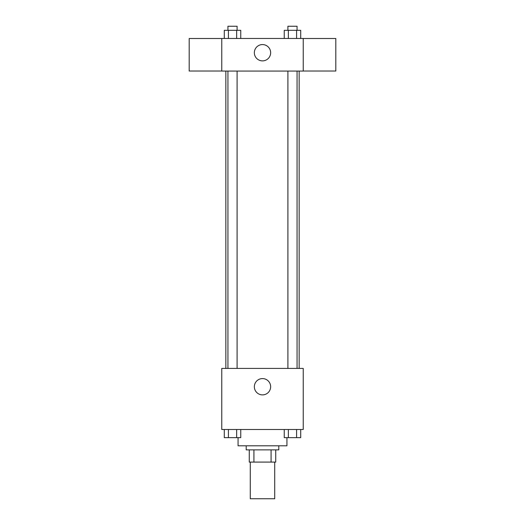 <?xml version="1.0" encoding="UTF-8"?>
<svg xmlns="http://www.w3.org/2000/svg" width="525" height="525" viewBox="0 0 525 525"><rect width="100%" height="100%" fill="white"/><g stroke="black" fill="none" stroke-linecap="round" stroke-linejoin="round"><path stroke-width="0.79" d="M250.281 462.092L250.281 498.75L274.719 498.75L274.719 462.092M271.071 449.873L271.071 462.092L249.263 462.092L249.263 449.873M271.071 462.092L275.737 462.092L275.737 449.873L275.737 462.092M278.795 445.797L278.795 449.873L246.205 449.873L246.205 445.797M253.929 449.873L253.929 462.092M238.061 437.653L238.061 445.797L286.939 445.797L286.939 437.653M303.233 429.502L221.767 429.502L221.767 368.406L303.233 368.406L303.233 429.502M270.644 386.735A8.144 8.144 0 0 1 258.425 393.789A8.144 8.144 0 0 1 258.425 379.68A8.144 8.144 0 0 1 270.644 386.735M299.158 71.059L299.158 368.406M287.903 368.406L287.903 71.059M237.097 71.059L237.097 368.406M303.233 71.059L221.767 71.059L221.767 38.469L303.233 38.469L303.233 71.059M270.644 52.723A8.144 8.144 0 0 1 258.425 59.784A8.144 8.144 0 0 1 258.425 45.668A8.144 8.144 0 0 1 270.644 52.723M303.233 71.026L335.816 71.026L335.816 38.502L303.233 38.502M221.767 38.502L189.184 38.502L189.184 71.026L221.767 71.026M300.713 38.469L300.713 30.325L284.248 30.325L284.248 38.469M296.592 30.325L296.592 38.469M288.363 30.325L288.363 38.469M287.903 30.325L287.903 26.25L297.058 26.25L297.058 30.325M240.752 38.469L240.752 30.325L224.287 30.325L224.287 38.469M236.637 30.325L236.637 38.469M228.408 30.325L228.408 38.469M227.942 30.325L227.942 26.25L237.097 26.25L237.097 30.325M300.713 429.502L300.713 437.653L284.248 437.653L284.248 429.502M296.592 429.502L296.592 437.653M288.363 429.502L288.363 437.653M297.058 437.653L287.903 437.653M240.752 429.502L240.752 437.653L224.287 437.653L224.287 429.502M236.637 429.502L236.637 437.653M228.408 429.502L228.408 437.653M237.097 437.653L227.942 437.653M225.842 71.059L225.842 368.406M297.058 368.406L297.058 71.059M227.942 71.059L227.942 368.406"/></g></svg>
